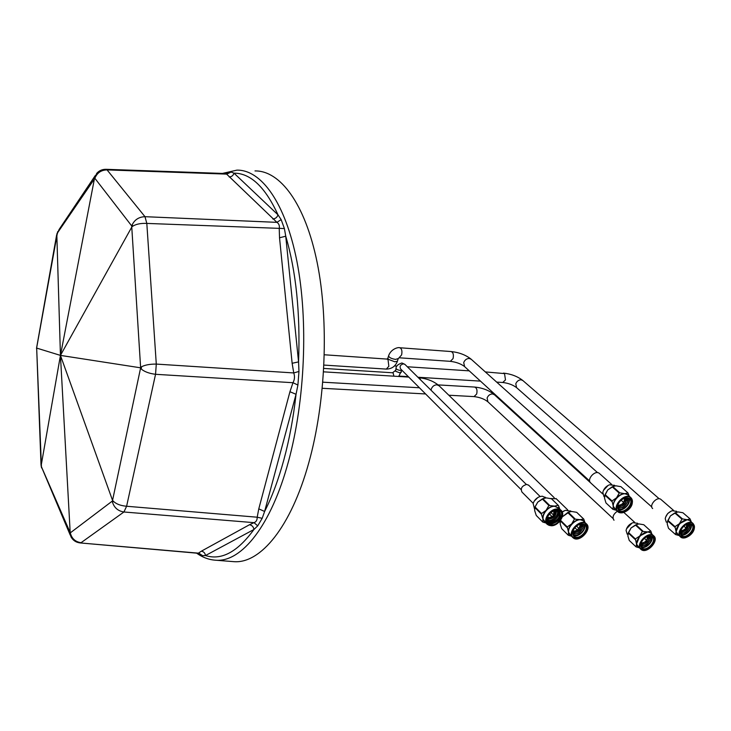<?xml version="1.0" encoding="UTF-8"?>
<svg xmlns="http://www.w3.org/2000/svg" width="731" height="731" viewBox="0 0 731 731"><rect width="100%" height="100%" fill="white"/><g stroke="black" fill="none" stroke-linecap="round" stroke-linejoin="round"><path stroke-width="1.1" d="M222.434 173.43L236.954 170.131C261.159 169.738 285.318 202.359 296.905 261.332C308.445 320.205 305.11 400.606 288.489 461.38C271.1 525.964 241.522 562.02 216.193 560.257L234.203 561.691C260.391 563.519 290.901 527.471 308.774 462.805C325.852 401.949 329.16 321.384 317.126 262.383C305.055 203.273 280.019 170.561 254.991 170.926M106.059 169.309L226.025 173.549L276.921 222.352C278.968 223.613 279.745 225.769 279.242 228.812L279.525 237.776L285.739 236.214L298.559 361.882L298.961 371.458L297.91 385.036L296.046 394.283C293.442 417.502 289.412 439.212 283.966 459.424C278.493 479.536 272.042 496.888 264.613 511.472L262.191 518.316L257.723 525.845L253.949 529.482C237.557 551.951 221.402 560.631 205.484 555.542L202.533 555.651L198.055 553.276M279.525 237.776L292.135 363.289L298.559 361.882C300.395 313.352 296.119 271.466 285.739 236.214L284.405 228.556L146.812 223.412L144.985 216.687L107.064 169.903L105.904 169.309C102.221 169.281 99.169 170.625 96.748 173.338L94.509 178.373L60.445 355.394L112.547 500.388C115.461 503.732 120.149 505.688 126.609 506.254L257.193 517.21C257.239 520.116 256.17 521.925 253.995 522.656L249.481 524.739C251.994 525.214 253.483 526.795 253.949 529.482L205.484 555.542C205.091 553.038 203.711 551.585 201.345 551.183L198.631 553.02L202.533 555.651M229.187 176.948C231.617 176.829 233.226 175.568 234.002 173.156L277.99 214.823L281.152 219.611L284.405 228.556M272.782 218.934C275.386 218.788 277.122 217.418 277.99 214.823C265.225 187.063 250.569 173.174 234.002 173.156L231.106 172.041L225.404 173.53M226.363 173.603L226.464 172.909M70.24 535.119L41.091 465.967L70.295 532.862C71.72 538.564 75.311 541.835 81.068 542.694L123.923 511.992L253.995 522.656L257.723 525.845M112.19 501.164C113.798 507.387 117.709 510.996 123.923 511.992L126.609 506.254L155.548 374.299L156.288 364.084L146.812 223.412C140.261 223.129 135.299 224.262 131.927 226.802L60.445 355.394L70.267 534.096L70.295 532.862L112.19 501.164L112.866 501.978L112.19 501.164M70.267 534.096L70.989 536.874C73.018 540.456 76.106 542.475 80.246 542.941L198.083 553.276M41.018 464.934L36.669 348.084L41.484 467.849M57.63 231.718L36.705 347.536L36.669 348.084L60.445 355.394L41.091 465.939M36.568 348.029L56.671 234.779M292.135 363.289L293.743 372.938L156.288 364.084C149.517 364.047 144.373 365.071 140.845 367.163L141.567 367.958L140.635 367.821L131.69 225.897L94.866 178.291L56.881 233.765M112.866 501.978L112.547 500.388L140.635 367.821L60.445 355.394L56.826 234.761L59.12 229.452L95.231 175.604M132.475 225.276L131.69 225.897C134.175 219.985 138.607 216.924 144.985 216.687L276.921 222.352L281.152 219.611M95.012 176.984L94.866 178.291C97.095 172.818 101.161 170.031 107.064 169.903L226.793 174.115L231.106 172.041M297.91 385.036L292.985 382.715C294.675 379.608 294.931 376.346 293.743 372.938L298.961 371.458M141.567 367.958L140.745 368.534C143.906 371.54 148.841 373.468 155.548 374.299L292.985 382.715L289.933 391.734L296.046 394.283L264.613 511.472L258.783 508.858L257.193 517.21L262.191 518.316M234.203 561.691L231.672 561.49M533.201 503.321L521.943 492.036C520.344 488.39 521.934 485.85 526.704 484.415L528.76 485.293M550.717 512.797L551.549 513.107M547.93 522.455L550.799 523.35C558.182 521.294 561.033 517.237 559.37 511.188M547.126 520.49L550.681 522.574C558.045 520.6 560.823 516.716 558.996 510.942M534.215 501.119L537.888 497.5M545.564 497.601L542.219 496.185L539.524 496.696C536.335 498.067 534.206 500.333 533.146 503.504L534.535 508.968M557.123 510.11C566.205 509.827 560.412 525.287 551.631 524.931C547.921 524.62 546.404 522.464 547.08 518.471C548.241 514.734 550.717 512.102 554.509 510.567L557.123 510.11M548.04 516.077L547.281 518.06L548.478 523.03L551.485 524.045C559.443 521.541 562.112 517.301 559.517 511.298L556.574 510.32L552.928 511.261M546.898 523.935L544.769 521.779C539.487 517.895 547.108 505.879 554.601 506.327L558.694 508.036M556.236 510.329L553.888 515.428M552.197 517.009L547.099 519.056M553.943 520.408L548.067 521.651M559.964 513.464C559.681 517.109 557.579 519.96 553.65 522.007M558.502 505.569L551.476 498.77L558.502 505.569L559.745 509.068M545.984 523.003L542.786 522.08L536.252 515.446L534.681 510.622L534.79 507.488L541.351 514.085L541.561 513.518L535.001 506.921L534.79 507.488M549.447 505.222L542.822 498.688L542.256 498.962L548.88 505.505L554.683 506.108L558.146 505.285M551.476 498.77L546.304 497.884L542.822 498.688M542.256 498.962L537.778 502.096L535.001 506.921M541.561 513.518L546.084 510.375L548.88 505.505M542.786 522.08L542.932 518.964L541.351 514.085M559.562 508.895L554.683 506.108C551.585 506.199 548.725 507.625 546.084 510.375C543.59 513.244 542.539 516.104 542.932 518.964L545.618 522.638M534.836 507.351L537.778 502.096L543.91 498.213M557.232 510.366L558.438 512.413C560.211 517.036 551.275 524.118 547.565 520.463L547.08 519.951M557.086 510.622C560.147 514.569 551.503 523.012 547.071 519.842M556.455 510.32C556.419 516.059 553.294 519.065 547.08 519.321M555.715 510.375L553.796 515.337M552.097 516.918L547.172 518.553M554.728 510.567L554.527 511.444M557.57 511.006C561.764 514.77 551.859 524.575 547.446 520.344L547.3 520.216M557.013 510.576C559.909 514.514 551.521 522.747 547.071 519.796M556.373 510.32C556.254 515.949 553.157 518.919 547.09 519.238M555.606 510.393L553.678 515.227M551.987 516.799L547.19 518.443M554.582 510.613L554.445 511.188M558.438 512.413L556.501 510.32M549.904 514.725L549.602 513.902M551.686 513.244L550.836 512.696M553.924 516.689L553.093 516.68L553.924 516.689M553.449 517.119L552.371 517.183L552.234 516.342L553.961 515.501L554.135 516.205M551.448 512.998L550.681 512.833M549.639 513.866L552.307 517.119M549.502 514.021L550.041 514.862M577.426 529.993L578.669 528.147L578.879 528.659M579.29 529.637L578.559 530.423L579.29 529.637M573.214 535.311C578.02 538.445 587.441 529.089 584.233 524.346M572.812 534.288C577.17 538.363 587.285 529.052 584.151 524.31M562.23 512.02L564.012 510.878M570.856 511.216L565.355 510.302L562.24 512.056M559.398 521.742L560.074 522.418M585.577 524.602C591.543 528.942 579.509 542.027 574.018 537.166L572.629 532.205C573.753 528.266 576.311 525.534 580.313 523.99L585.577 524.602M573.342 530.13L572.812 531.766L574.1 536.353C579.162 540.849 590.292 528.805 584.818 524.748L578.989 524.52M560.385 520.911L560.184 523.944L561.7 528.659L568.307 535.266L568.535 532.259L567.229 526.932L560.595 520.362L560.385 520.911L567.018 527.49M572.501 537.212L570.299 535.01C563.692 530.048 577.316 515.419 583.393 520.975L583.905 521.468M584.763 522.29L583.566 520.792L580.094 519.668L583.758 519.092L576.677 512.321L583.42 518.818M571.468 536.179L568.307 535.266M581.666 523.844L580.661 527.005M584.133 524.301C585.156 528.787 582.89 532.351 577.307 534.991M574.986 518.809L568.289 512.294L567.731 512.568L574.429 519.092L580.094 519.668C577.088 519.778 574.292 521.176 571.697 523.871L574.429 519.092M567.731 512.568L562.285 516.908M567.229 526.932L571.697 523.871C569.248 526.676 568.188 529.472 568.535 532.259L571.139 535.841M583.758 519.092L584.946 522.473M576.677 512.321L571.624 511.472L568.289 512.294M562.313 516.826L569.623 511.709M560.284 521.194L560.476 520.445M583.119 523.944L582.982 527.892C580.423 532.954 576.987 534.763 572.675 533.301M581.967 523.825C582.104 529.61 579.007 532.616 572.675 532.844M581.282 523.871L579.153 529.198M578.029 530.24L572.748 532.113M582.982 527.892L582.506 524.127C585.723 527.937 577.015 536.499 572.675 533.264M581.903 523.835C581.94 529.491 578.861 532.47 572.675 532.762M581.172 523.889L579.939 527.946M574.831 531.757L572.766 532.004M576.777 526.293L578.678 528.157M550.498 498.515L556.273 498.789M622.127 504.024L623.497 502.599M623.963 503.622L623.241 504.408L623.963 503.622M618.097 509.443C622.958 512.303 631.986 502.736 628.697 498.195M617.677 508.474C622.145 512.239 631.822 502.709 628.633 498.167M603.422 490.428L608.192 485.347M614.579 485.375L609.453 484.79C605.935 486.289 603.724 488.801 602.81 492.328L604.025 496.724M630.277 498.579C635.988 503.019 623.972 516.049 618.755 511.088L617.412 506.574C618.408 502.499 620.948 499.62 625.032 497.957L630.277 498.579M617.978 504.618L617.585 506.117L618.91 510.375C623.835 514.752 634.718 502.773 629.492 498.716L623.771 498.469M604.884 495.143L604.546 498.24L605.981 502.955L612.88 509.324L613.254 506.245L612.03 500.918L605.104 494.585L604.884 495.143L611.81 501.475M615.027 509.132C608.567 504.317 621.725 489.624 627.783 494.905L628.231 495.307M628.148 494.878L624.795 493.708L627.966 492.941L629.492 496.824M616.27 510.284L612.88 509.324M626.056 497.82L625.279 500.653M622.565 507.387L617.649 508.374M628.596 498.149C629.72 502.636 627.5 506.254 621.935 509.014M612.77 486.554L612.231 486.828L619.212 493.105L619.76 492.831L612.77 486.554L615.959 485.813L620.939 486.682L627.966 492.941M612.231 486.828L607.763 489.898L605.104 494.585M612.03 500.918L616.535 497.838L619.212 493.105M619.76 492.831L624.795 493.708C621.871 493.781 619.12 495.161 616.535 497.838L614.131 501.411L613.199 505.112L613.254 506.245L615.977 510.019M604.601 495.938L607.763 489.898L613.83 486.078M627.627 497.857L627.463 501.987C625.005 506.894 621.688 508.73 617.512 507.497M626.421 497.793C626.677 503.421 623.707 506.501 617.503 507.012M625.709 497.866L623.762 503.102M617.64 505.797L622.611 504.216L617.558 506.263M627.463 501.987L627.088 498.195C630.021 501.95 621.853 510.32 617.503 507.46M626.348 497.793C626.504 503.312 623.561 506.364 617.503 506.939M625.599 497.893L624.521 501.795M619.449 505.843L617.576 506.144M590.739 482.88C586.326 479.545 595.116 469.695 599.265 473.332L599.393 473.432M645.062 541.845L646.442 540.465M646.935 541.516L646.222 542.274L646.935 541.516M641.197 547.08C645.765 549.675 654.455 540.657 651.559 536.326M640.84 546.185C645.08 549.529 654.272 540.593 651.485 536.298M626.494 528.833L632.087 523.003M637.587 523.359L633.083 522.638C629.309 524.081 626.97 526.667 626.065 530.395L627.235 534.233M653.085 536.691C658.503 540.812 646.825 553.385 641.882 548.762L640.612 544.814C641.59 540.556 644.249 537.623 648.571 536.033L653.085 536.691M641.014 543.179L640.758 544.321L641.973 548.012C646.588 552.207 657.306 540.593 652.308 536.81L647.565 536.371M628.285 533.045L627.874 535.924L629.245 540.447L636.098 546.898L636.537 544.028L635.385 538.93L628.496 532.515L628.285 533.045L635.166 539.46M638.2 546.751C632.032 542.247 644.989 528.01 650.663 533.073L651.065 533.438M650.946 532.99L647.748 531.93L650.773 531.09L652.253 534.991M639.314 547.793L636.098 546.898M648.772 536.051L648.269 537.833M644.742 545.289L640.795 545.975M651.449 536.28C652.299 540.712 649.969 544.184 644.45 546.697M650.955 531.245L643.792 524.748M642.896 531.117L635.952 524.757L635.422 525.022L642.366 531.391L647.748 531.93L639.78 535.997L642.366 531.391M635.422 525.022L631.063 527.946L628.496 532.515M635.385 538.93L639.78 535.997L636.537 544.028L639.04 547.546M643.773 524.739L638.967 523.926L635.952 524.757M652.244 536.755L652.061 538.327M627.902 534.105L631.063 527.946L637.469 524.09M650.526 536.024L650.234 539.789C647.885 544.403 644.705 546.212 640.712 545.225M649.338 535.978C649.302 541.159 646.423 544.056 640.721 544.677M648.534 536.097L646.597 540.73M643.426 543.16L640.84 543.846M650.234 539.789L649.914 536.198C652.637 539.652 644.925 547.638 640.712 545.18M649.256 535.987C649.128 541.05 646.286 543.91 640.731 544.586M648.415 536.125L647.547 539.094M641.964 543.544L640.868 543.718M614.003 520.244C612.048 517.338 613.154 514.332 617.311 511.243M684.527 529.546L685.852 528.102M686.391 529.198L685.687 529.948L686.391 529.198M680.826 534.8C685.358 537.139 693.71 528.12 690.841 523.972M680.479 533.959C684.719 536.993 693.518 528.056 690.786 523.944M665.548 517.283L667.705 513.537L671.305 511.033M676.54 511.389L672.228 510.695C668.372 512.212 666.032 514.898 665.219 518.727L666.325 522.19M692.531 524.41C697.694 528.54 686.107 540.977 681.42 536.353L680.223 532.789C681.1 528.431 683.75 525.406 688.154 523.734L692.531 524.41M680.524 531.282L681.603 535.704C686.107 539.642 696.442 528.266 691.745 524.529L687.204 524.054M667.705 520.911L667.184 523.789L668.481 528.275L675.545 534.553L676.093 531.684L675.015 526.631L667.924 520.381L667.705 520.911L674.795 527.161M677.646 534.398C671.844 529.966 684.353 516.013 689.89 520.764L690.256 521.084M691.087 521.797L690.302 520.792L687.213 519.723L690.082 518.909L691.334 522.007M678.861 535.476L675.545 534.553M687.972 523.835L687.615 525.196M683.978 533.009L680.415 533.685M690.74 523.926C691.59 528.33 689.278 531.812 683.796 534.352M675.316 512.705L674.795 512.97L681.941 519.174L682.462 518.909L675.316 512.705L678.194 511.928L682.9 512.742L690.082 518.909M674.795 512.97L670.446 515.876L667.924 520.381M675.015 526.631L679.41 523.716L681.941 519.174M682.462 518.909L687.213 519.723L679.41 523.716L676.093 531.684L678.624 535.266M667.193 522.382L670.446 515.876L676.705 512.084M689.863 523.716L689.497 527.535C687.241 531.967 684.179 533.794 680.333 533M688.629 523.716C688.602 528.696 685.833 531.601 680.342 532.424M687.78 523.88L685.97 528.294L687.177 524.063M682.608 530.934L680.46 531.547M689.497 527.535L689.269 523.963C691.754 527.316 684.49 535.083 680.333 532.954M688.547 523.725L686.418 529.582M686.043 529.966L680.223 532.789M687.652 523.917L686.912 526.576M681.301 531.254L680.497 531.419M652.673 508.548C648.689 505.468 657.05 496.102 660.861 499.383L661.107 499.602M289.933 391.734L258.783 508.858M249.481 524.739L201.345 551.183M418.36 377.68L419.685 378.219L420.617 379.919M439.167 385.831L436.928 384.808C434.278 384.926 432.396 386.334 431.29 389.029L431.071 390.253M419 387.348L417.977 387.64M401.822 362.996C398.002 364.312 396.074 366.012 396.047 368.104C396.165 369.21 397.609 369.996 400.369 370.443L401.849 370.178M405.056 364.522L403.603 363.837C400.369 364.668 399.382 366.368 400.634 368.954L521.084 489.587M323.796 368.433L392.51 372.764L393.168 373.084L393.899 376.182M395.992 368.269L395.608 371.266L399.656 372.81L401.292 372.243M388.545 355.951L387.914 358.071L388.344 359.323L394.868 361.808L397.436 361.187L398.157 358.793L401.602 354.928C402.379 350.953 401.748 348.559 399.729 347.755C398.907 347.061 391.204 348.449 388.627 355.677C388.828 357.432 391.149 358.674 395.581 359.405L398.231 358.555M324.354 354.773L386.982 359.076L388.015 359.57L388.846 366.286L386.306 369.091M471.285 359.332L469.265 358.437C466.68 358.528 464.834 359.908 463.71 362.585L464.614 366.624L589.698 481.053M597.565 472.655L471.02 359.085C465.674 354.919 459.031 352.397 451.073 351.547C453.193 352.351 453.86 354.69 453.056 358.574L450.342 361.352M323.97 365.08L386.397 369.1C391.789 368.936 395.471 366.295 397.436 361.187L397.518 360.913M494.476 394.786L492.502 393.927C490.017 394.055 488.217 395.407 487.111 397.984L487.897 401.803L613.017 518.471M438.143 384.899L474.593 387.055C476.776 387.841 477.48 390.162 476.685 394.009L474.035 396.604M485.311 371.915L504.527 373.596L505.477 379.901L502.754 382.487M522.884 380.568L521.075 379.8C518.654 379.91 516.89 381.235 515.784 383.775L516.57 387.631L651.778 506.93M548.908 517.712L547.482 517.365L549.018 517.758L551.932 516.753M547.574 517.1L549.182 517.612L551.868 516.689M551.11 525.699L547.428 524.474C542.155 520.591 549.794 508.548 557.305 508.986L560.878 510.174C562.971 512.184 563.181 514.99 561.509 518.571M557.378 509.434C547.693 509.004 541.443 526.046 551.384 525.598C560.951 525.982 567.283 509.132 557.378 509.434M555.377 524.62L551.32 525.699M553.522 515.063L553.961 510.814M553.586 515.127L554.226 510.722L553.943 514.359M551.156 517.109L549.127 517.703M572.994 537.696L572.994 537.696C566.379 532.735 580.058 518.06 586.134 523.624L586.161 523.643C588.053 525.406 588.336 527.919 587.02 531.172M586.098 524.026C580.14 518.599 566.854 533.073 573.497 537.733C579.482 543.032 592.613 528.769 586.098 524.026M580.131 538.016L576.266 538.848L573.15 537.824C579.336 543.398 592.978 528.577 586.161 523.643L583.42 521.002M572.894 531.41L577.919 530.203M579.089 529.043L580.277 524.063M580.478 524.017L580.112 527.38M576.247 531.227L572.848 531.601L578.011 530.24M624.795 511.974L620.994 512.824L617.832 511.727C611.381 506.903 624.585 492.173 630.643 497.455L630.835 497.619C632.516 499.236 632.836 501.548 631.794 504.554M630.807 498.012C625.142 492.475 611.874 506.885 618.234 511.654C623.918 517.064 637.021 502.864 630.807 498.012M617.686 505.596L622.529 504.189M623.698 502.955L624.74 498.103M624.932 498.049L624.703 501.137M620.756 505.322L617.64 505.779M640.986 549.365C634.819 544.869 647.83 530.587 653.505 535.659L654.994 538.272L654.665 541.726M653.596 536.143C648.223 530.98 635.349 544.897 641.379 549.31C646.771 554.345 659.499 540.638 653.596 536.143M646.88 549.813L641.014 549.383M640.968 543.334L645.281 541.954M646.56 540.629L647.712 536.326M647.858 536.28L647.657 538.537M643.216 543.151L640.923 543.48L645.363 541.982M686.199 537.431L680.524 536.947C674.722 532.515 687.268 518.526 692.805 523.277L694.103 528.897M693.034 523.862C687.944 518.708 675.17 532.46 680.908 536.892C686.025 541.936 698.662 528.376 693.034 523.862M680.579 531.099L684.645 529.619M685.934 528.221L687.021 524.127M687.149 524.081L687.003 526M682.489 530.88L680.543 531.218M198.512 553.157L80.246 542.941M36.678 347.262L36.614 347.782M36.577 348.321L36.568 348.833M196.639 553.157C202.734 557.534 209.258 559.9 216.193 560.257M323.595 371.841L408.757 377.095M322.846 382.185L419.411 387.768M418.671 377.708C426.849 378.512 433.584 381.125 438.874 385.557L554.262 497.729M401.959 363.005L404.855 364.33L526.302 484.425M398.66 376.474L401.895 370.224M392.574 372.764L395.288 370.626M387.001 359.076L387.841 358.309M464.368 366.395C460.731 363.727 456.08 362.046 450.433 361.352L399.08 357.779M399.811 347.755L451.073 351.547M474.593 387.055C482.359 387.795 488.911 390.299 494.238 394.566L602.7 493.909M322.298 388.289L425.588 393.954M448.825 395.224L474.136 396.613C479.819 397.289 484.406 399.016 487.897 401.803M399.053 376.081L408.318 376.657M417.922 377.251L480.45 381.116M496.678 382.112L502.855 382.496C508.401 383.181 512.979 384.89 516.57 387.631M394.502 365.92L396.906 366.085M407.322 366.77L469.238 370.855M503.476 373.112C510.978 373.906 517.374 376.328 522.665 380.376L659.243 498.798M528.495 485.028L540.118 496.495M547.428 524.474L551.22 525.753C558.822 526.128 566.278 514.003 560.878 510.174L558.164 507.524M558.383 505.468L551.713 498.953M545.856 497.893L545.134 497.181M551.384 512.943L553.961 515.501M577.024 529.801L575.178 527.992M583.612 518.973L576.878 512.477M571.13 511.481L570.463 510.832M579.345 529.71L578.806 528.312M578.632 530.468L577.262 529.957M579.126 529.125L580.496 524.008M554.29 514.935L555.03 515.666M555.944 498.46L567.713 509.9M623.287 502.16L621.295 500.36M627.783 494.905L630.844 497.628C636.966 506.793 622.501 515.94 617.942 511.81M615.082 485.841L614.351 485.183M617.585 506.117L617.412 506.574M624.018 503.677L623.415 502.307M623.333 504.454L621.917 503.988M623.735 503.038L624.95 498.039M599.265 473.332L611.582 484.37M646.25 540.063L644.395 538.354M650.663 533.073L653.624 535.759C659.874 540.401 646.643 554.701 641.032 549.401M638.236 523.963L637.331 523.14M640.758 544.321L640.612 544.814M646.981 541.57L646.368 540.191M646.295 542.32L644.888 541.817M646.588 540.702L647.885 536.271M623.854 512.431L634.709 522.363M685.66 527.764L683.869 526.201M689.89 520.764L693.061 523.497C698.617 531.318 685.075 541.031 680.698 537.093M677.226 511.983L676.239 511.133M687.697 523.899L688.154 523.734M686.427 529.244L685.769 527.883M685.769 529.993L684.335 529.509M680.534 531.254L684.719 529.637M660.861 499.383L673.626 510.439"/></g></svg>
